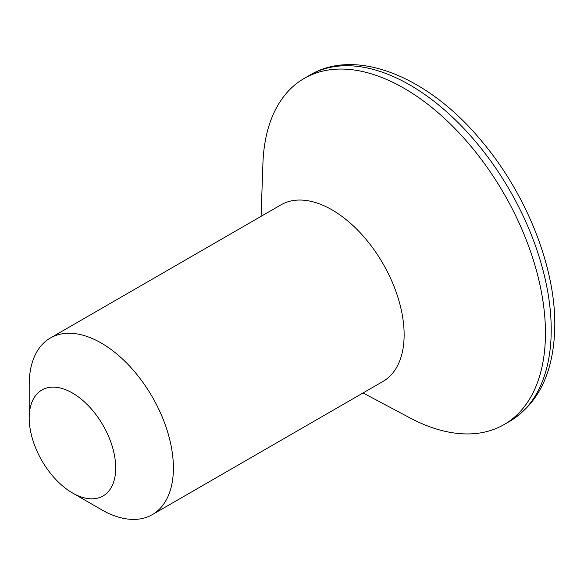 <?xml version="1.0" encoding="UTF-8"?>
<svg xmlns="http://www.w3.org/2000/svg" width="584" height="584" viewBox="0 0 584 584"><rect width="100%" height="100%" fill="white"/><g stroke="black" fill="none" stroke-linecap="round" stroke-linejoin="round"><path stroke-width="0.88" d="M115.72 467.959A61.181 35.325 -120 0 0 72.46 393.032A61.181 35.325 -120 0 0 29.2 418.005L29.2 384.703A101.966 58.875 60 0 1 50.319 338.026A101.966 58.875 60 0 1 128.896 365.343A101.966 58.875 60 0 1 173.404 467.959A101.966 58.875 60 0 1 152.285 514.643A101.966 58.875 60 0 1 101.302 509.591L72.46 492.94A61.181 35.325 -120 0 0 115.72 467.959M152.285 514.643L383.009 381.432A101.966 58.875 -120 0 0 404.128 334.756A101.966 58.875 -120 0 0 359.62 232.14A101.966 58.875 -120 0 0 281.043 204.816L50.319 338.026M363.051 392.952L409.669 417.757A199.852 115.384 -120 0 0 504.058 424.575A199.852 115.384 -120 0 0 545.449 333.084A199.852 115.384 -120 0 0 458.206 131.962A199.852 115.384 -120 0 0 304.198 78.417A199.852 115.384 -120 0 0 262.917 163.571L261.084 216.343M29.2 418.005A61.181 35.325 -120 0 0 72.46 492.94M551.216 329.756A199.852 115.384 -120 0 0 463.981 128.633A199.852 115.384 -120 0 0 309.973 75.088C356.415 47.07 429.561 77.03 482.771 142.459C526.578 194.749 555.238 266.895 554.8 324.762C554.355 370.76 539.368 402.916 509.825 421.246A199.852 115.384 -120 0 0 551.216 329.756M309.973 75.088L304.198 78.417M509.825 421.246L504.058 424.575"/></g></svg>
